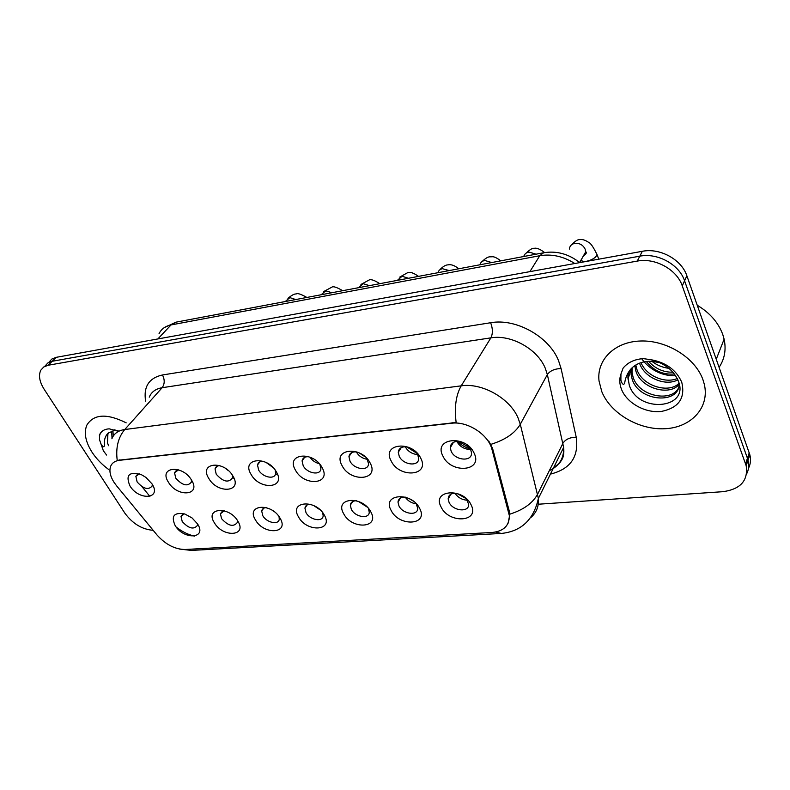 <?xml version="1.0" encoding="UTF-8"?>
<svg xmlns="http://www.w3.org/2000/svg" width="790" height="790" viewBox="0 0 790 790"><rect width="100%" height="100%" fill="white"/><g stroke="black" fill="none" stroke-linecap="round" stroke-linejoin="round"><path stroke-width="1.19" d="M237.869 521.153C247.487 536.351 222.908 537.793 214.376 522.792C204.452 507.753 229.139 505.748 237.869 521.153M224.271 510.784L220.42 513.786L221.585 518.684C228.33 526.051 233.593 527.286 237.385 522.407L237.346 520.333M280.075 518.21C289.614 533.783 263.88 535.294 255.456 519.929C245.572 504.504 271.444 502.41 280.075 518.21M266.2 507.585C263.643 507.792 262.132 508.928 261.688 511.012L262.803 515.722C266.556 522.704 278.682 525.301 279.265 519.188L279.048 516.63M324.334 515.12C333.795 531.097 306.806 532.677 298.511 516.917C288.686 501.107 315.842 498.915 324.334 515.12M310.223 504.247C307.142 504.375 305.384 505.679 304.93 508.148L306.007 512.621C309.799 519.998 322.824 522.437 323.169 515.781L322.685 512.651M370.816 511.871C380.158 528.273 351.827 529.942 343.69 513.767C333.943 497.542 362.472 495.231 370.816 511.871M356.517 500.761C352.814 500.771 350.75 502.243 350.306 505.185L351.333 509.362C355.174 517.174 369.207 519.415 369.256 512.157L368.367 508.355M419.678 508.464C428.891 525.311 399.108 527.058 391.149 510.458C381.501 493.79 411.521 491.36 419.678 508.464M405.3 497.127C400.836 496.95 398.397 498.618 397.992 502.114L398.96 505.936C402.831 514.231 418.009 516.206 417.693 508.296L416.202 503.714M471.117 504.869C480.172 522.19 448.829 524.027 441.077 506.973C431.547 489.849 463.177 487.292 471.117 504.869M456.867 493.365C451.426 492.881 448.523 494.738 448.167 498.944L449.056 502.341C452.956 511.17 469.428 512.799 468.638 504.188L466.248 498.648M197.589 523.968C207.257 538.8 183.774 540.172 175.143 525.538C170.847 515.89 174.086 512.048 184.89 514.033L192.089 517.973L197.589 523.968M184.287 513.846L181.019 516.462L182.214 521.509C188.662 528.559 193.728 529.863 197.401 525.439L197.48 523.79M191.526 480.073C201.529 495.666 177.404 497.69 168.468 482.275C158.158 466.841 182.372 464.234 191.526 480.073M178.629 469.843L174.531 472.677L175.755 478.157C182.312 485.455 187.516 486.778 191.358 482.107L191.397 479.876M232.961 476.113C242.915 492.111 217.625 494.234 208.787 478.424C198.507 462.594 223.906 459.869 232.961 476.113M219.887 465.656C217.23 465.725 215.621 466.801 215.038 468.885L216.223 474.207C223.096 481.851 228.517 483.095 232.477 477.93L232.349 475.146M276.431 471.966C286.316 488.388 259.791 490.6 251.062 474.385C240.822 458.141 267.494 455.277 276.431 471.966M263.238 461.291C260.029 461.232 258.123 462.456 257.51 464.954L258.656 470.07C262.517 477.387 274.92 479.935 275.621 473.487L275.206 470.07M322.103 467.601C331.889 484.468 304.041 486.798 295.45 470.149C285.269 453.47 313.304 450.458 322.103 467.601M308.88 456.729C304.989 456.482 302.728 457.864 302.086 460.886L303.192 465.735C307.103 473.487 320.473 475.837 320.918 468.786L319.822 464.105M370.145 463.009C379.812 480.35 350.523 482.799 342.1 465.695C331.998 448.552 361.504 445.382 370.145 463.009M357.06 451.999C352.31 451.446 349.605 452.996 348.943 456.66L350.01 461.163C353.969 469.408 368.426 471.502 368.535 463.779L367.034 458.654M420.734 458.18C430.264 476.015 399.424 478.602 391.188 461.005C381.185 443.378 412.291 440.04 420.734 458.18M408.134 447.15C402.258 446.064 398.97 447.772 398.269 452.275L399.266 456.363C403.275 465.152 418.986 466.91 418.661 458.437L417.693 454.566C412.242 454.141 408.114 451.584 405.29 446.873L405.231 446.745M474.089 453.085C483.441 471.452 450.922 474.168 442.913 456.057C433.048 437.927 465.873 434.401 474.089 453.085M463.078 442.548C455.445 440.168 451.179 441.896 450.26 447.723L451.179 451.297C455.228 460.708 472.371 462.022 471.492 452.759L470.613 449.411L466.554 444.572M151.986 483.845C162.039 499.063 138.991 500.988 129.965 485.949C125.324 474.978 129.145 471.225 141.42 474.691L145.893 477.377L151.986 483.845M139.317 473.852L135.86 476.321L137.124 481.93C143.395 488.901 148.401 490.284 152.114 486.067L152.263 484.29M448.987 495.952L449.49 496.614M399.128 499.102L399.513 499.635M279.324 519.109L280.697 519.395M237.79 521.854L238.343 521.993M450.823 444.997L451.396 445.807M399.128 449.471L399.612 450.172M350.118 453.825L350.484 454.388M275.483 474.049L277.606 474.454M232.517 477.881L234.028 478.246M191.782 481.584L192.444 481.772M273.982 511.535L272.718 510.646M320.059 509.836L313.818 505.63M367.133 507.032L358.235 501.334M416.251 503.793C411.58 503.21 407.907 500.978 405.211 497.117M467.344 500.198C462.071 499.922 457.943 497.591 454.981 493.217M228.359 470.633L225.318 468.322M273.093 467.581L266.25 462.555M319.318 463.71C315.358 462.723 312.238 460.531 309.976 457.143M367.429 459.326C362.551 458.585 358.838 456.107 356.28 451.89M470.633 449.451C464.589 449.441 460.017 446.824 456.926 441.6L456.827 441.403M116.486 485.682L113.997 482.285C110.274 476.37 109.119 471.176 110.511 466.683C111.864 463.039 114.827 460.916 119.399 460.323L451.712 423.233C467.542 420.991 488.556 434.678 491.992 449.461L509.343 515.603C509.422 525.676 503.635 531.305 492.002 532.48L185.048 549.504C174.876 549.327 165.535 544.488 157.022 535.008L116.486 485.682M417.693 454.566L416.063 452.127M91.996 452.156C96.262 458.654 101.752 464.382 108.467 469.349C101.752 464.382 96.262 458.654 91.996 452.156C85.468 441.748 83.75 432.742 86.841 425.129C83.75 432.742 85.468 441.748 91.996 452.156M601.822 391.712C610.64 413.545 639.051 430.204 665.101 428.723C691.211 427.509 709.894 407.502 704.305 384.256L702.952 379.723C695.23 357.761 666.74 340.075 640.65 341.004C614.501 341.695 596.42 360.033 599.037 381.037L601.822 391.712C610.64 413.545 639.051 430.204 665.101 428.723C691.211 427.509 709.894 407.502 704.305 384.256L702.952 379.723C695.23 357.761 666.74 340.075 640.65 341.004C614.501 341.695 596.42 360.033 599.037 381.037L601.822 391.712M111.884 438.766C113.948 433.562 118.233 430.481 124.741 429.533C118.125 437.492 115.626 447.782 117.226 460.373L456.146 422.502C454.25 407.304 455.939 395.079 461.212 385.836C482.038 382.607 509.738 398.17 518.043 417.88L520.284 424.289L538.375 498.441C538.968 506.37 536.42 512.759 530.722 517.608M748.476 468.302C750.589 464.125 751.043 459.592 749.829 454.704L686.856 275.759L684.565 280.776C679.252 264.482 657.537 252.583 639.811 256.177L52.199 361.277L47.825 362.985L44.882 366.214L47.825 362.985L52.199 361.277L639.811 256.177C657.537 252.583 679.252 264.482 684.565 280.776L747.429 458.289L684.565 280.776L682.254 285.842C676.902 269.499 655.078 257.53 637.273 261.095L48.131 365.257L43.756 366.965L40.813 370.184C38.345 375.378 39.451 381.728 44.141 389.243L124.83 513.125C132.651 523.711 142.101 529.448 153.171 530.317M746.659 473.842C748.792 469.655 749.236 465.103 748.012 460.195L747.429 458.289L748.012 460.195C749.236 465.103 748.792 469.655 746.659 473.842M488.724 440.948L492.575 448.424L509.283 511.11L509.817 514.675L508.039 523.336M126.183 422.838C106.848 413.219 93.734 413.98 86.841 425.129C93.734 413.98 106.848 413.219 126.183 422.838M538.247 504.227L722.791 491.696C740.487 489.277 748.288 480.626 746.185 465.745L682.254 285.842M686.856 275.759C681.582 259.515 659.976 247.695 642.319 251.299L56.238 357.327L51.854 359.045L48.911 362.274M107.46 442.696L107.904 434.164L108.882 432.584L107.322 434.806L107.46 442.696L108.516 445.718M118.579 431.37L109.218 428.832C104.497 429.128 101.317 431.024 99.698 434.51L99.451 439.576L101.268 444.661C103.618 447.762 104.655 447.377 104.389 443.496C104.25 439.013 105.534 435.537 108.24 433.078L113.721 430.718M117.829 431.775L117.611 430.965M112.042 438.381L111.657 431.212M113.296 436.001L112.901 430.876M99.372 435.359L101.377 431.992M719.117 367.301C724.647 358.966 726.316 349.595 724.114 339.177L722.83 334.703C718.466 322.685 709.933 312.87 697.254 305.266M631.496 368.367L628.149 378.548L629.265 385.145C638.113 413.634 688.653 408.934 678.748 382.093C674.403 370.895 665.2 363.449 651.138 359.736L643.149 358.611C634.34 359.332 627.645 362.521 623.083 368.17L620.95 374.016L620.891 379.714C620.91 381.629 623.488 386.952 624.722 382.716C625.512 377.62 627.467 373.147 630.608 369.305C635.822 363.637 643.001 360.961 652.155 361.297L660.055 362.788M674.413 373.966C663.136 374.974 653.764 370.816 646.319 361.474M672.952 372.199C663.412 372.386 655.275 368.742 648.531 361.277M677.899 379.812C665.654 386.735 644.097 377.788 639.554 363.163M677.277 378.499C665.16 383.831 646.339 375.981 641.016 362.64M678.995 384.493C669.505 396.373 640.907 388.473 635.851 370.994L634.775 365.661M679.005 383.308C668.765 394.082 641.678 385.856 636.77 368.999L635.832 364.99M678.985 382.893C681.069 404.648 638.922 402.485 632.128 379.042L631.101 374.519L631.447 368.416M679.449 385.086C675.786 403.147 639.09 397.953 633.057 377.018L632.049 372.495L632.138 367.745M668.942 368.338C662.622 367.548 656.915 365.197 651.799 361.277M675.697 375.764C663.304 376.01 652.757 371.369 644.057 361.84M643.791 361.514L641.727 358.729M365.395 457.035L359.174 452.887M416.942 453.292L406.692 446.863M408.035 447.12L416.123 452.206M470.267 448.74C465.31 447.545 461.103 445.086 457.627 441.373M458.793 441.422L469.645 447.752M412.745 500.761L409.516 498.816M466.268 498.678L456.818 493.355M458.842 494.066L464.609 497.325M451.712 423.233L452.127 422.541M491.992 449.461L492.575 448.424M508.74 512.167L509.283 511.11M119.399 460.323L119.912 459.731M145.617 401.202C143.326 386.735 148.945 377.985 162.483 374.964L490.649 322.735C492.851 328.581 492.93 333.617 490.896 337.853L162.128 387.712C155.719 388.799 151.423 391.939 149.251 397.153M490.649 322.735C515.85 318.054 549.099 336.55 558.56 360.694L561.078 368.545L576.226 437.235C579.001 456.818 570.41 469.112 550.433 474.119M490.916 444.345C505.195 439.892 514.981 433.206 520.284 424.289L547.342 374.579L545.288 368.298C537.585 349.052 511.09 334.279 490.896 337.853L461.212 385.836L124.741 429.533L162.128 387.712C164.755 384.029 164.883 379.773 162.483 374.964M495.557 532.055L501.354 533.448C521.361 531.374 533.704 519.702 538.375 498.441L563.645 447.426L547.342 374.579C550.047 370.767 554.62 368.752 561.078 368.545M501.354 533.448L191.378 550.413L185.038 549.504M509.787 514.162C523.424 509.866 532.707 503.181 537.644 494.135L563.003 443.18C565.561 439.279 569.965 437.305 576.226 437.235M194.399 536.114C188.099 534.672 182.036 531.65 176.219 527.058M149.883 496.406L141.943 486.64M637.273 261.095L642.319 251.299M48.131 365.257L56.238 357.327M745.592 463.829L749.246 452.798M549.317 470.672C559.281 466.001 564.05 458.249 563.645 447.426C564.218 452.868 563.586 457.015 561.759 459.869C560.13 461.824 561.552 462.219 553.701 467.502M574.804 263.514C563.408 256.335 551.736 253.738 539.768 255.723L171.025 324.937C165.288 326.102 161.288 329.035 159.027 333.745M157.862 338.94L171.025 324.937L175.992 322.162L543.599 252.761L539.768 255.723L529.893 271.642M285.249 301.533L289.881 297.632L295.766 299.548M321.145 294.759L325.816 290.789L331.849 292.735M358.492 287.708L363.183 283.669L369.394 285.644M397.36 280.371L402.09 276.263L408.489 278.268M438.016 272.501L439.27 270.131L442.133 268.62L449.214 270.575M99.451 439.576L103.372 450.804L106.591 455.05M118.777 431.083L114.273 429.8M620.95 374.016C619.242 378.924 619.429 384.049 621.513 389.381C626.855 403.009 645.134 413.249 661.082 411.481C678.64 408.005 685.532 398.259 681.75 382.241C676.368 370.056 666.168 362.561 651.138 359.736M479.965 264.769C480.567 262.349 482.216 260.927 484.912 260.483L491.686 262.557M523.78 256.503C524.471 254.015 526.219 252.543 529.033 252.079L536.025 254.182M569.363 249.087C569.718 245.868 571.644 243.942 575.13 243.3C579.771 243.113 583.119 245.068 585.153 249.176L585.657 251.941L582.852 256.829M596.411 253.067L597.082 254.755C595.729 257.708 592.293 259.861 586.753 261.233L586.279 261.302C583.109 261.688 581.43 261.115 581.262 259.584M238.067 521.479L237.385 522.407M280.016 518.112L279.265 519.188M198.004 524.659L197.401 525.439M192.128 481.14L191.358 482.107M233.346 476.795L232.477 477.93M276.569 472.193L275.621 473.487M152.796 485.248L152.114 486.067M509.343 515.603L509.817 514.675M137.539 474.346L135.86 476.321M453.48 442.301L450.26 447.723M401.261 447.584L398.269 452.275M351.698 452.601L348.943 456.66M304.594 457.38L302.086 460.886M259.782 461.923L257.51 464.954M217.102 466.258L215.038 468.885M176.397 470.396L174.531 472.677M182.668 514.359L181.019 516.462M450.863 494.204L448.167 498.944M400.53 497.967L397.992 502.114M352.666 501.561L350.306 505.185M307.093 504.978L304.93 508.148M263.672 508.246L261.688 511.012M222.237 511.377L220.42 513.786M191.378 550.413L179.537 549.07M746.185 465.745L749.829 454.704M164.182 327.682L175.992 322.162M579.742 262.626C568.662 253.916 556.624 250.628 543.599 252.761M287.925 298.314C291.935 295.055 294.65 293.633 296.082 294.038C297.208 292.902 300.802 294.038 306.875 297.445M323.732 291.52L331.849 287.175C333.262 286.079 336.866 287.254 342.643 290.7M360.961 284.459L369.039 280.045C370.905 279.028 374.5 280.243 379.822 283.679M399.72 277.102L407.749 272.619C410.178 271.73 413.772 272.985 418.512 276.372M440.089 269.449C443.2 266.329 445.856 264.808 448.078 264.877C451.07 264.166 454.655 265.46 458.812 268.768M107.904 434.154L108.22 433.088M628.198 379.911C627.418 376.159 628.218 372.623 630.608 369.305M635.437 365.227L634.844 366.491M632.049 372.495L631.101 374.519M724.114 339.177L716.263 359.213M482.176 261.47C485.495 258.261 488.141 256.701 490.116 256.819C492.624 257.076 493.325 255.308 500.811 260.838M526.091 253.156C530.1 249.413 532.727 247.833 533.991 248.406C536.37 247.596 539.926 248.988 544.636 252.573M571.97 244.466C575.199 241.019 577.816 239.4 579.811 239.617C582.299 239.173 585.173 240.051 588.432 242.234C590.525 242.905 593.409 247.072 597.082 254.755L598.79 259.179M583.336 255.97C586.101 254.113 586.96 252.731 585.913 251.822L579.583 262.497M581.963 260.838L582.467 262.132"/></g></svg>
